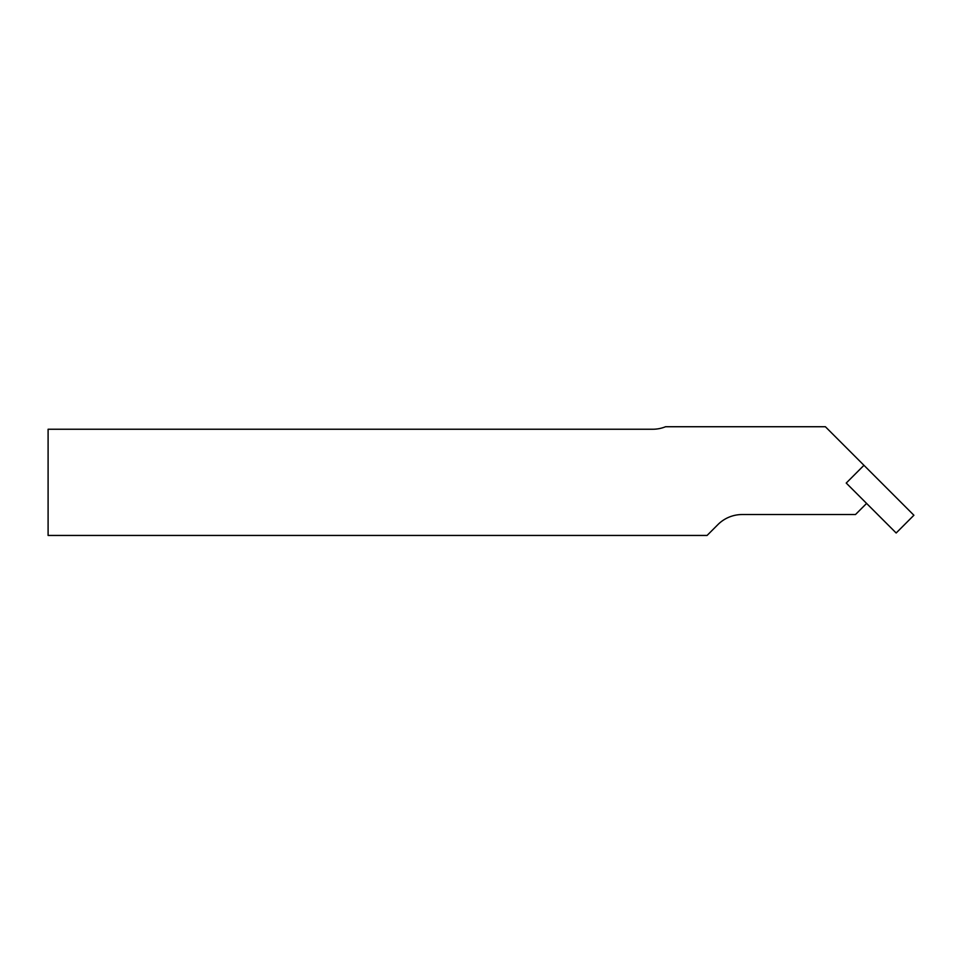 <?xml version="1.0" encoding="UTF-8"?>
<svg xmlns="http://www.w3.org/2000/svg" width="962" height="962" viewBox="0 0 962 962"><rect width="100%" height="100%" fill="white"/><g stroke="black" fill="none" stroke-linecap="round" stroke-linejoin="round"><path stroke-width="1.44" d="M855.483 514.538L866.594 503.427L846.223 483.056L863.96 465.307L825.384 426.731L665.584 426.731A34.283 34.283 0 0 1 652.717 429.244L48.1 429.244L48.1 535.449L707.07 535.449L717.929 524.579A34.283 34.283 0 0 1 742.171 514.538L855.483 514.538M863.96 465.307L846.223 483.056L896.163 532.996L913.9 515.247L863.96 465.307"/></g></svg>
